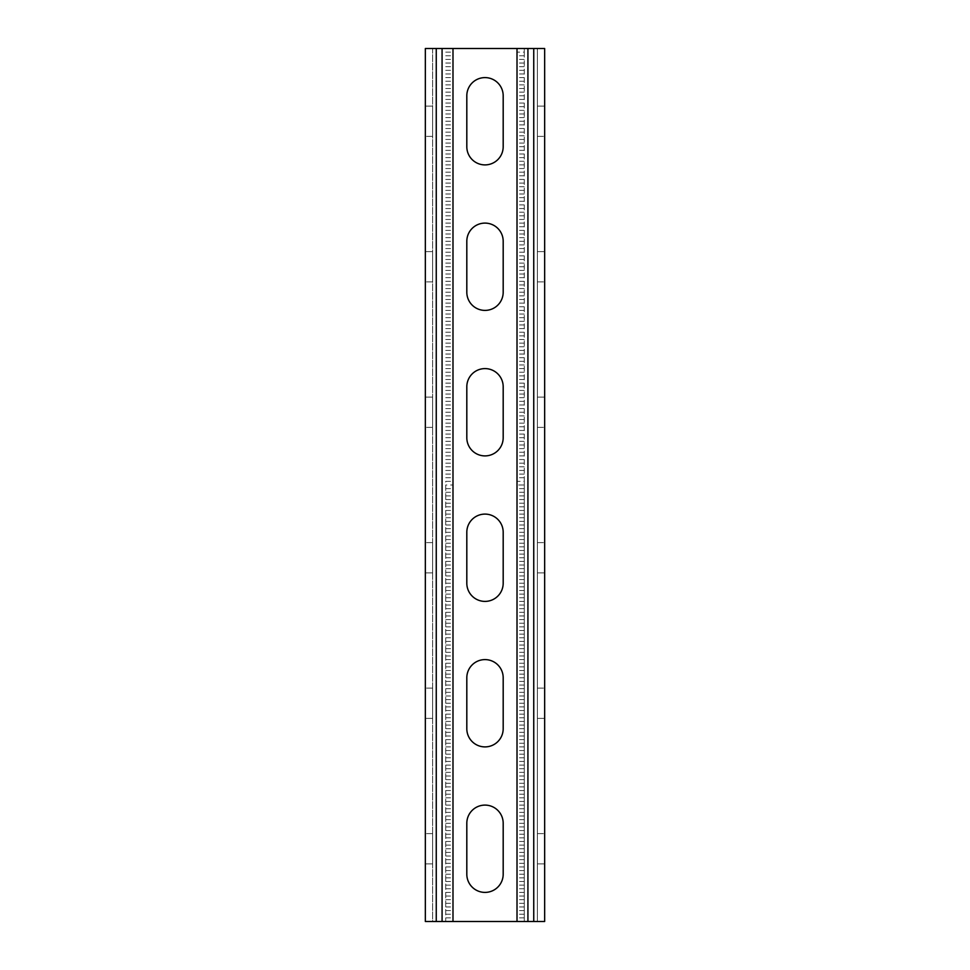 <?xml version="1.0" encoding="UTF-8"?>
<svg xmlns="http://www.w3.org/2000/svg" width="970" height="970" viewBox="0 0 970 970"><rect width="100%" height="100%" fill="white"/><g stroke="black" fill="none" stroke-linecap="round" stroke-linejoin="round"><path stroke-width="0.73" stroke-dasharray="4.85 3.64" d="M445.715 917.862L452.99 917.862L452.99 921.5L445.715 921.5L445.715 481.362L452.99 481.362L452.99 485L445.715 485M445.715 921.5L436.257 921.5L445.715 921.5L445.715 481.362M452.99 917.862L452.99 485M436.257 921.5L432.62 921.5L432.62 48.5L425.345 48.5L425.345 921.5L436.257 921.5L432.62 921.5L432.62 48.5L436.257 48.5L436.257 921.5L533.742 921.5L517.01 921.5L524.285 921.5L524.285 48.5L524.285 52.137L517.01 52.137L517.01 48.5L533.742 48.5L533.742 921.5L537.38 921.5L537.38 48.5L436.257 48.5L452.99 48.5L452.99 481.362M503.187 874.212L503.187 823.287A18.188 18.188 0 0 0 485 805.1A18.188 18.188 0 0 0 466.812 823.287L466.812 874.212A18.188 18.188 0 0 0 485 892.4A18.188 18.188 0 0 0 503.187 874.212M503.187 728.712L503.187 677.787A18.188 18.188 0 0 0 485 659.6A18.188 18.188 0 0 0 466.812 677.787L466.812 728.712A18.188 18.188 0 0 0 485 746.9A18.188 18.188 0 0 0 503.187 728.712M503.187 583.212L503.187 532.287A18.188 18.188 0 0 0 485 514.1A18.188 18.188 0 0 0 466.812 532.287L466.812 583.212A18.188 18.188 0 0 0 485 601.4A18.188 18.188 0 0 0 503.187 583.212M503.187 95.787L503.187 146.712A18.188 18.188 0 0 1 485 164.9A18.188 18.188 0 0 1 466.812 146.712L466.812 95.787A18.188 18.188 0 0 1 485 77.6A18.188 18.188 0 0 1 503.187 95.787M503.187 241.287L503.187 292.212A18.188 18.188 0 0 1 485 310.4A18.188 18.188 0 0 1 466.812 292.212L466.812 241.287A18.188 18.188 0 0 1 485 223.1A18.188 18.188 0 0 1 503.187 241.287M503.187 386.787L503.187 437.712A18.188 18.188 0 0 1 485 455.9A18.188 18.188 0 0 1 466.812 437.712L466.812 386.787A18.188 18.188 0 0 1 485 368.6A18.188 18.188 0 0 1 503.187 386.787M436.257 48.5L445.715 48.5M432.62 572.882L432.62 542.618L432.62 572.882L425.345 572.882L425.345 542.618L425.345 572.882L432.62 572.882M432.62 718.382L432.62 688.118L432.62 718.382L425.345 718.382L425.345 688.118L425.345 718.382L432.62 718.382M432.62 863.882L432.62 833.618L432.62 863.882L425.345 863.882L425.345 833.618L425.345 863.882L432.62 863.882M432.62 397.118L432.62 427.382L432.62 397.118L425.345 397.118L425.345 427.382L425.345 397.118L432.62 397.118M432.62 251.618L432.62 281.882L432.62 251.618L425.345 251.618L425.345 281.882L425.345 251.618L432.62 251.618M432.62 106.118L432.62 136.382L432.62 106.118L425.345 106.118L425.345 136.382L425.345 106.118L432.62 106.118M445.715 914.225L452.99 914.225M445.715 896.037L452.99 896.037M445.715 892.4L452.99 892.4M445.715 899.675L452.99 899.675M445.715 888.762L452.99 888.762M445.715 885.125L452.99 885.125M445.715 881.487L452.99 881.487M445.715 877.85L452.99 877.85M445.715 874.212L452.99 874.212M445.715 870.575L452.99 870.575M445.715 866.937L452.99 866.937M445.715 863.3L452.99 863.3M445.715 859.662L452.99 859.662M445.715 856.025L452.99 856.025M445.715 852.387L452.99 852.387M445.715 848.75L452.99 848.75M445.715 845.112L452.99 845.112M445.715 841.475L452.99 841.475M445.715 837.837L452.99 837.837M445.715 834.2L452.99 834.2M445.715 830.562L452.99 830.562M445.715 826.925L452.99 826.925M445.715 823.287L452.99 823.287M445.715 819.65L452.99 819.65M445.715 816.012L452.99 816.012M445.715 812.375L452.99 812.375M445.715 808.737L452.99 808.737M445.715 805.1L452.99 805.1M445.715 801.462L452.99 801.462M445.715 797.825L452.99 797.825M445.715 794.187L452.99 794.187M445.715 790.55L452.99 790.55M445.715 786.912L452.99 786.912M445.715 783.275L452.99 783.275M445.715 779.637L452.99 779.637M445.715 776L452.99 776M445.715 772.362L452.99 772.362M445.715 768.725L452.99 768.725M445.715 765.087L452.99 765.087M445.715 761.45L452.99 761.45M445.715 757.812L452.99 757.812M445.715 754.175L452.99 754.175M445.715 750.537L452.99 750.537M445.715 746.9L452.99 746.9M445.715 743.262L452.99 743.262M445.715 739.625L452.99 739.625M445.715 735.987L452.99 735.987M445.715 732.35L452.99 732.35M445.715 728.712L452.99 728.712M445.715 725.075L452.99 725.075M445.715 721.438L452.99 721.438M445.715 717.8L452.99 717.8M445.715 714.162L452.99 714.162M445.715 710.525L452.99 710.525M445.715 706.887L452.99 706.887M445.715 703.25L452.99 703.25M445.715 699.612L452.99 699.612M445.715 695.975L452.99 695.975M445.715 692.337L452.99 692.337M445.715 688.7L452.99 688.7M445.715 685.062L452.99 685.062M445.715 681.425L452.99 681.425M445.715 677.787L452.99 677.787M445.715 674.15L452.99 674.15M445.715 670.512L452.99 670.512M445.715 666.875L452.99 666.875M445.715 663.237L452.99 663.237M445.715 659.6L452.99 659.6M445.715 655.962L452.99 655.962M445.715 652.325L452.99 652.325M445.715 648.688L452.99 648.688M445.715 645.05L452.99 645.05M445.715 641.412L452.99 641.412M445.715 637.775L452.99 637.775M445.715 634.137L452.99 634.137M445.715 630.5L452.99 630.5M445.715 626.862L452.99 626.862M445.715 623.225L452.99 623.225M445.715 619.587L452.99 619.587M445.715 615.95L452.99 615.95M445.715 612.312L452.99 612.312M445.715 608.675L452.99 608.675M445.715 605.037L452.99 605.037M445.715 601.4L452.99 601.4M445.715 597.762L452.99 597.762M445.715 594.125L452.99 594.125M445.715 590.487L452.99 590.487M445.715 586.85L452.99 586.85M445.715 583.212L452.99 583.212M445.715 579.575L452.99 579.575M445.715 575.938L452.99 575.938M445.715 572.3L452.99 572.3M445.715 568.662L452.99 568.662M445.715 565.025L452.99 565.025M445.715 561.387L452.99 561.387M445.715 557.75L452.99 557.75M445.715 554.112L452.99 554.112M445.715 550.475L452.99 550.475M445.715 546.837L452.99 546.837M445.715 543.2L452.99 543.2M445.715 539.562L452.99 539.562M445.715 535.925L452.99 535.925M445.715 532.287L452.99 532.287M445.715 528.65L452.99 528.65M445.715 525.012L452.99 525.012M445.715 521.375L452.99 521.375M445.715 517.737L452.99 517.737M445.715 514.1L452.99 514.1M445.715 510.462L452.99 510.462M445.715 506.825L452.99 506.825M445.715 503.187L452.99 503.187M445.715 499.55L452.99 499.55M445.715 495.912L452.99 495.912M445.715 492.275L452.99 492.275M445.715 488.637L452.99 488.637M445.715 910.587L452.99 910.587M445.715 906.95L452.99 906.95M445.715 903.312L452.99 903.312M432.62 833.618L425.345 833.618L432.62 833.618M432.62 688.118L425.345 688.118L432.62 688.118M432.62 542.618L425.345 542.618L432.62 542.618M524.285 48.5L544.655 48.5L544.655 921.5L524.285 921.5L524.285 481.362L517.01 481.362L517.01 485L524.285 485M524.285 52.137L524.285 481.362M524.285 921.5L517.01 921.5L517.01 485M517.01 52.137L517.01 481.362M533.742 921.5L537.38 921.5L537.38 48.5L544.655 48.5L533.742 48.5M537.38 572.882L537.38 542.618L537.38 572.882L544.655 572.882L544.655 542.618L544.655 572.882L537.38 572.882M537.38 718.382L537.38 688.118L537.38 718.382L544.655 718.382L544.655 688.118L544.655 718.382L537.38 718.382M537.38 863.882L537.38 833.618L537.38 863.882L544.655 863.882L544.655 833.618L544.655 863.882L537.38 863.882M537.38 397.118L537.38 427.382L537.38 397.118L544.655 397.118L544.655 427.382L544.655 397.118L537.38 397.118M537.38 251.618L537.38 281.882L537.38 251.618L544.655 251.618L544.655 281.882L544.655 251.618L537.38 251.618M537.38 106.118L537.38 136.382L537.38 106.118L544.655 106.118L544.655 136.382L544.655 106.118L537.38 106.118M524.285 917.862L517.01 917.862M524.285 914.225L517.01 914.225M524.285 896.037L517.01 896.037M524.285 892.4L517.01 892.4M524.285 899.675L517.01 899.675M524.285 888.762L517.01 888.762M524.285 885.125L517.01 885.125M524.285 881.487L517.01 881.487M524.285 877.85L517.01 877.85M524.285 874.212L517.01 874.212M524.285 870.575L517.01 870.575M524.285 866.937L517.01 866.937M524.285 863.3L517.01 863.3M524.285 859.662L517.01 859.662M524.285 856.025L517.01 856.025M524.285 852.387L517.01 852.387M524.285 848.75L517.01 848.75M524.285 845.112L517.01 845.112M524.285 841.475L517.01 841.475M524.285 837.837L517.01 837.837M524.285 834.2L517.01 834.2M524.285 830.562L517.01 830.562M524.285 826.925L517.01 826.925M524.285 823.287L517.01 823.287M524.285 819.65L517.01 819.65M524.285 816.012L517.01 816.012M524.285 812.375L517.01 812.375M524.285 808.737L517.01 808.737M524.285 805.1L517.01 805.1M524.285 801.462L517.01 801.462M524.285 797.825L517.01 797.825M524.285 794.187L517.01 794.187M524.285 790.55L517.01 790.55M524.285 786.912L517.01 786.912M524.285 783.275L517.01 783.275M524.285 779.637L517.01 779.637M524.285 776L517.01 776M524.285 772.362L517.01 772.362M524.285 768.725L517.01 768.725M524.285 765.087L517.01 765.087M524.285 761.45L517.01 761.45M524.285 757.812L517.01 757.812M524.285 754.175L517.01 754.175M524.285 750.537L517.01 750.537M524.285 746.9L517.01 746.9M524.285 743.262L517.01 743.262M524.285 739.625L517.01 739.625M524.285 735.987L517.01 735.987M524.285 732.35L517.01 732.35M524.285 728.712L517.01 728.712M524.285 725.075L517.01 725.075M524.285 721.438L517.01 721.438M524.285 717.8L517.01 717.8M524.285 714.162L517.01 714.162M524.285 710.525L517.01 710.525M524.285 706.887L517.01 706.887M524.285 703.25L517.01 703.25M524.285 699.612L517.01 699.612M524.285 695.975L517.01 695.975M524.285 692.337L517.01 692.337M524.285 688.7L517.01 688.7M524.285 685.062L517.01 685.062M524.285 681.425L517.01 681.425M524.285 677.787L517.01 677.787M524.285 674.15L517.01 674.15M524.285 670.512L517.01 670.512M524.285 666.875L517.01 666.875M524.285 663.237L517.01 663.237M524.285 659.6L517.01 659.6M524.285 655.962L517.01 655.962M524.285 652.325L517.01 652.325M524.285 648.688L517.01 648.688M524.285 645.05L517.01 645.05M524.285 641.412L517.01 641.412M524.285 637.775L517.01 637.775M524.285 634.137L517.01 634.137M524.285 630.5L517.01 630.5M524.285 626.862L517.01 626.862M524.285 623.225L517.01 623.225M524.285 619.587L517.01 619.587M524.285 615.95L517.01 615.95M524.285 612.312L517.01 612.312M524.285 608.675L517.01 608.675M524.285 605.037L517.01 605.037M524.285 601.4L517.01 601.4M524.285 597.762L517.01 597.762M524.285 594.125L517.01 594.125M524.285 590.487L517.01 590.487M524.285 586.85L517.01 586.85M524.285 583.212L517.01 583.212M524.285 579.575L517.01 579.575M524.285 575.938L517.01 575.938M524.285 572.3L517.01 572.3M524.285 568.662L517.01 568.662M524.285 565.025L517.01 565.025M524.285 561.387L517.01 561.387M524.285 557.75L517.01 557.75M524.285 554.112L517.01 554.112M524.285 550.475L517.01 550.475M524.285 546.837L517.01 546.837M524.285 543.2L517.01 543.2M524.285 539.562L517.01 539.562M524.285 535.925L517.01 535.925M524.285 532.287L517.01 532.287M524.285 528.65L517.01 528.65M524.285 525.012L517.01 525.012M524.285 521.375L517.01 521.375M524.285 517.737L517.01 517.737M524.285 514.1L517.01 514.1M524.285 510.462L517.01 510.462M524.285 506.825L517.01 506.825M524.285 503.187L517.01 503.187M524.285 499.55L517.01 499.55M524.285 495.912L517.01 495.912M524.285 492.275L517.01 492.275M524.285 488.637L517.01 488.637M524.285 910.587L517.01 910.587M524.285 906.95L517.01 906.95M524.285 903.312L517.01 903.312M537.38 833.618L544.655 833.618L537.38 833.618M537.38 688.118L544.655 688.118L537.38 688.118M537.38 542.618L544.655 542.618L537.38 542.618M425.345 48.5L432.62 48.5L425.345 48.5M445.715 52.137L452.99 52.137M445.715 55.775L452.99 55.775M445.715 73.962L452.99 73.962M445.715 77.6L452.99 77.6M445.715 70.325L452.99 70.325M445.715 81.237L452.99 81.237M445.715 84.875L452.99 84.875M445.715 88.512L452.99 88.512M445.715 92.15L452.99 92.15M445.715 95.787L452.99 95.787M445.715 99.425L452.99 99.425M445.715 103.062L452.99 103.062M445.715 106.7L452.99 106.7M445.715 110.337L452.99 110.337M445.715 113.975L452.99 113.975M445.715 117.612L452.99 117.612M445.715 121.25L452.99 121.25M445.715 124.887L452.99 124.887M445.715 128.525L452.99 128.525M445.715 132.162L452.99 132.162M445.715 135.8L452.99 135.8M445.715 139.438L452.99 139.438M445.715 143.075L452.99 143.075M445.715 146.712L452.99 146.712M445.715 150.35L452.99 150.35M445.715 153.987L452.99 153.987M445.715 157.625L452.99 157.625M445.715 161.262L452.99 161.262M445.715 164.9L452.99 164.9M445.715 168.537L452.99 168.537M445.715 172.175L452.99 172.175M445.715 175.812L452.99 175.812M445.715 179.45L452.99 179.45M445.715 183.087L452.99 183.087M445.715 186.725L452.99 186.725M445.715 190.362L452.99 190.362M445.715 194L452.99 194M445.715 197.637L452.99 197.637M445.715 201.275L452.99 201.275M445.715 204.912L452.99 204.912M445.715 208.55L452.99 208.55M445.715 212.187L452.99 212.187M445.715 215.825L452.99 215.825M445.715 219.462L452.99 219.462M445.715 223.1L452.99 223.1M445.715 226.737L452.99 226.737M445.715 230.375L452.99 230.375M445.715 234.012L452.99 234.012M445.715 237.65L452.99 237.65M445.715 241.287L452.99 241.287M445.715 244.925L452.99 244.925M445.715 248.562L452.99 248.562M445.715 252.2L452.99 252.2M445.715 255.837L452.99 255.837M445.715 259.475L452.99 259.475M445.715 263.112L452.99 263.112M445.715 266.75L452.99 266.75M445.715 270.387L452.99 270.387M445.715 274.025L452.99 274.025M445.715 277.662L452.99 277.662M445.715 281.3L452.99 281.3M445.715 284.938L452.99 284.938M445.715 288.575L452.99 288.575M445.715 292.212L452.99 292.212M445.715 295.85L452.99 295.85M445.715 299.487L452.99 299.487M445.715 303.125L452.99 303.125M445.715 306.762L452.99 306.762M445.715 310.4L452.99 310.4M445.715 314.037L452.99 314.037M445.715 317.675L452.99 317.675M445.715 321.312L452.99 321.312M445.715 324.95L452.99 324.95M445.715 328.587L452.99 328.587M445.715 332.225L452.99 332.225M445.715 335.862L452.99 335.862M445.715 339.5L452.99 339.5M445.715 343.137L452.99 343.137M445.715 346.775L452.99 346.775M445.715 350.412L452.99 350.412M445.715 354.05L452.99 354.05M445.715 357.688L452.99 357.688M445.715 361.325L452.99 361.325M445.715 364.962L452.99 364.962M445.715 368.6L452.99 368.6M445.715 372.237L452.99 372.237M445.715 375.875L452.99 375.875M445.715 379.512L452.99 379.512M445.715 383.15L452.99 383.15M445.715 386.787L452.99 386.787M445.715 390.425L452.99 390.425M445.715 394.062L452.99 394.062M445.715 397.7L452.99 397.7M445.715 401.337L452.99 401.337M445.715 404.975L452.99 404.975M445.715 408.612L452.99 408.612M445.715 412.25L452.99 412.25M445.715 415.887L452.99 415.887M445.715 419.525L452.99 419.525M445.715 423.162L452.99 423.162M445.715 426.8L452.99 426.8M445.715 430.437L452.99 430.437M445.715 434.075L452.99 434.075M445.715 437.712L452.99 437.712M445.715 441.35L452.99 441.35M445.715 444.987L452.99 444.987M445.715 448.625L452.99 448.625M445.715 452.262L452.99 452.262M445.715 455.9L452.99 455.9M445.715 459.537L452.99 459.537M445.715 463.175L452.99 463.175M445.715 466.812L452.99 466.812M445.715 470.45L452.99 470.45M445.715 474.087L452.99 474.087M445.715 477.725L452.99 477.725M445.715 59.412L452.99 59.412M445.715 63.05L452.99 63.05M445.715 66.688L452.99 66.688M432.62 136.382L425.345 136.382L432.62 136.382M432.62 281.882L425.345 281.882L432.62 281.882M432.62 427.382L425.345 427.382L432.62 427.382M524.285 55.775L517.01 55.775M524.285 73.962L517.01 73.962M524.285 77.6L517.01 77.6M524.285 70.325L517.01 70.325M524.285 81.237L517.01 81.237M524.285 84.875L517.01 84.875M524.285 88.512L517.01 88.512M524.285 92.15L517.01 92.15M524.285 95.787L517.01 95.787M524.285 99.425L517.01 99.425M524.285 103.062L517.01 103.062M524.285 106.7L517.01 106.7M524.285 110.337L517.01 110.337M524.285 113.975L517.01 113.975M524.285 117.612L517.01 117.612M524.285 121.25L517.01 121.25M524.285 124.887L517.01 124.887M524.285 128.525L517.01 128.525M524.285 132.162L517.01 132.162M524.285 135.8L517.01 135.8M524.285 139.438L517.01 139.438M524.285 143.075L517.01 143.075M524.285 146.712L517.01 146.712M524.285 150.35L517.01 150.35M524.285 153.987L517.01 153.987M524.285 157.625L517.01 157.625M524.285 161.262L517.01 161.262M524.285 164.9L517.01 164.9M524.285 168.537L517.01 168.537M524.285 172.175L517.01 172.175M524.285 175.812L517.01 175.812M524.285 179.45L517.01 179.45M524.285 183.087L517.01 183.087M524.285 186.725L517.01 186.725M524.285 190.362L517.01 190.362M524.285 194L517.01 194M524.285 197.637L517.01 197.637M524.285 201.275L517.01 201.275M524.285 204.912L517.01 204.912M524.285 208.55L517.01 208.55M524.285 212.187L517.01 212.187M524.285 215.825L517.01 215.825M524.285 219.462L517.01 219.462M524.285 223.1L517.01 223.1M524.285 226.737L517.01 226.737M524.285 230.375L517.01 230.375M524.285 234.012L517.01 234.012M524.285 237.65L517.01 237.65M524.285 241.287L517.01 241.287M524.285 244.925L517.01 244.925M524.285 248.562L517.01 248.562M524.285 252.2L517.01 252.2M524.285 255.837L517.01 255.837M524.285 259.475L517.01 259.475M524.285 263.112L517.01 263.112M524.285 266.75L517.01 266.75M524.285 270.387L517.01 270.387M524.285 274.025L517.01 274.025M524.285 277.662L517.01 277.662M524.285 281.3L517.01 281.3M524.285 284.938L517.01 284.938M524.285 288.575L517.01 288.575M524.285 292.212L517.01 292.212M524.285 295.85L517.01 295.85M524.285 299.487L517.01 299.487M524.285 303.125L517.01 303.125M524.285 306.762L517.01 306.762M524.285 310.4L517.01 310.4M524.285 314.037L517.01 314.037M524.285 317.675L517.01 317.675M524.285 321.312L517.01 321.312M524.285 324.95L517.01 324.95M524.285 328.587L517.01 328.587M524.285 332.225L517.01 332.225M524.285 335.862L517.01 335.862M524.285 339.5L517.01 339.5M524.285 343.137L517.01 343.137M524.285 346.775L517.01 346.775M524.285 350.412L517.01 350.412M524.285 354.05L517.01 354.05M524.285 357.688L517.01 357.688M524.285 361.325L517.01 361.325M524.285 364.962L517.01 364.962M524.285 368.6L517.01 368.6M524.285 372.237L517.01 372.237M524.285 375.875L517.01 375.875M524.285 379.512L517.01 379.512M524.285 383.15L517.01 383.15M524.285 386.787L517.01 386.787M524.285 390.425L517.01 390.425M524.285 394.062L517.01 394.062M524.285 397.7L517.01 397.7M524.285 401.337L517.01 401.337M524.285 404.975L517.01 404.975M524.285 408.612L517.01 408.612M524.285 412.25L517.01 412.25M524.285 415.887L517.01 415.887M524.285 419.525L517.01 419.525M524.285 423.162L517.01 423.162M524.285 426.8L517.01 426.8M524.285 430.437L517.01 430.437M524.285 434.075L517.01 434.075M524.285 437.712L517.01 437.712M524.285 441.35L517.01 441.35M524.285 444.987L517.01 444.987M524.285 448.625L517.01 448.625M524.285 452.262L517.01 452.262M524.285 455.9L517.01 455.9M524.285 459.537L517.01 459.537M524.285 463.175L517.01 463.175M524.285 466.812L517.01 466.812M524.285 470.45L517.01 470.45M524.285 474.087L517.01 474.087M524.285 477.725L517.01 477.725M524.285 59.412L517.01 59.412M524.285 63.05L517.01 63.05M524.285 66.688L517.01 66.688M537.38 136.382L544.655 136.382L537.38 136.382M537.38 281.882L544.655 281.882L537.38 281.882M537.38 427.382L544.655 427.382L537.38 427.382"/><path stroke-width="1.45" d="M452.99 48.5L452.99 921.5L517.01 921.5L517.01 48.5L442.077 48.5L442.077 921.5L452.99 921.5M466.812 823.287A18.188 18.188 0 0 1 485 805.1A18.188 18.188 0 0 1 503.187 823.287L503.187 874.212A18.188 18.188 0 0 1 485 892.4A18.188 18.188 0 0 1 466.812 874.212L466.812 823.287M466.812 677.787A18.188 18.188 0 0 1 485 659.6A18.188 18.188 0 0 1 503.187 677.787L503.187 728.712A18.188 18.188 0 0 1 485 746.9A18.188 18.188 0 0 1 466.812 728.712L466.812 677.787M466.812 532.287A18.188 18.188 0 0 1 485 514.1A18.188 18.188 0 0 1 503.187 532.287L503.187 583.212A18.188 18.188 0 0 1 485 601.4A18.188 18.188 0 0 1 466.812 583.212L466.812 532.287M466.812 146.712A18.188 18.188 0 0 0 485 164.9A18.188 18.188 0 0 0 503.187 146.712L503.187 95.787A18.188 18.188 0 0 0 485 77.6A18.188 18.188 0 0 0 466.812 95.787L466.812 146.712M466.812 292.212A18.188 18.188 0 0 0 485 310.4A18.188 18.188 0 0 0 503.187 292.212L503.187 241.287A18.188 18.188 0 0 0 485 223.1A18.188 18.188 0 0 0 466.812 241.287L466.812 292.212M466.812 437.712A18.188 18.188 0 0 0 485 455.9A18.188 18.188 0 0 0 503.187 437.712L503.187 386.787A18.188 18.188 0 0 0 485 368.6A18.188 18.188 0 0 0 466.812 386.787L466.812 437.712M442.077 48.5L425.345 48.5L425.345 921.5L442.077 921.5M517.01 48.5L544.655 48.5L544.655 921.5L517.01 921.5M436.257 48.5L436.257 921.5M533.742 48.5L533.742 921.5M527.922 48.5L527.922 921.5"/></g></svg>
